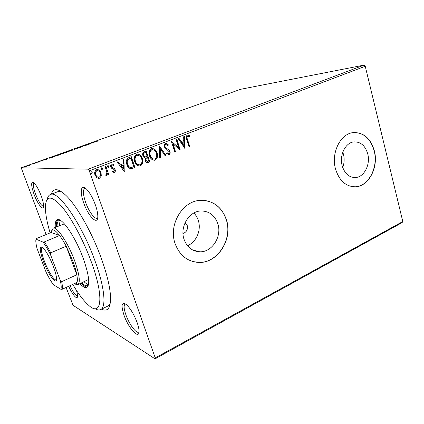 <?xml version="1.0" encoding="UTF-8"?>
<svg xmlns="http://www.w3.org/2000/svg" width="424" height="424" viewBox="0 0 424 424"><rect width="100%" height="100%" fill="white"/><g stroke="black" fill="none" stroke-linecap="round" stroke-linejoin="round"><path stroke-width="0.64" d="M51.299 194.197C53.265 187.843 58.088 188.187 65.762 195.241C76.659 205.46 92.321 233.009 101.628 259.218C107.314 275.319 110.293 288.193 110.574 297.844C110.532 308.269 107.511 312.043 101.511 309.165M47.17 199.439C47.732 196.821 48.797 195.194 50.366 194.552C57.855 189.602 81.917 223.952 95.135 261.258C104.675 287.361 106.403 307.352 100.615 309.605L108.083 305.948L110.203 303.78M41.133 195.676C42.803 200.255 43.608 203.743 43.55 206.138C43.444 211.438 37.604 204.082 34.1 194.478C30.851 184.875 30.851 181.037 34.09 182.972C36.432 185.394 38.78 189.629 41.133 195.676M34.031 182.914L34.005 182.924C32.781 184.016 33.3 187.742 35.563 194.091C38.722 201.888 41.372 205.932 43.518 206.228L43.545 206.218M95.389 204.919C96.953 209.392 97.758 213.134 97.812 216.145C98.114 226.193 88.42 216.68 83.719 202.932C79.468 191.521 80.958 183.242 86.682 189.316C89.946 192.841 92.845 198.045 95.389 204.919M85.478 188.235L84.779 188.325C82.728 189.878 83.019 194.584 85.653 202.444C88.748 211.322 94.621 219.452 97.16 218.164L97.716 217.74M137.143 322.611C138.261 325.78 138.887 328.441 139.024 330.588C139.867 340.748 128.615 328.775 123.999 315.175C120.787 304.951 121.635 301.459 126.538 304.702C130.555 308.619 134.09 314.587 137.143 322.611M125.621 303.976L125.122 304.098C123.591 305.28 123.85 308.858 125.896 314.831C129.05 323.952 136.162 333.746 138.632 332.13L139.03 331.796M76.426 290.323C77.179 292.761 77.55 294.654 77.539 296.005C77.597 300.711 72.409 294.834 68.72 286.264M70.034 285.659C73.204 292.454 75.7 295.894 77.539 295.989M182.998 233.486C186.576 232.177 187.986 229.511 187.217 225.483L185.118 222.632M184.053 239.353C187.021 247.208 192.263 251.353 199.778 251.798C212.17 252.359 222.213 236.375 217.798 223.644C214.751 215.254 209.122 211.03 200.918 210.961C189.067 211.136 179.548 226.893 184.053 239.353M187.488 245.713C196.429 242.115 201.548 230.015 198.294 220.443C197.361 217.549 195.883 215.074 193.858 213.023M342.173 165.742C344.675 173.692 349.159 177.619 355.619 177.524C364.243 177.057 370.624 164.411 367.73 153.843C365.228 145.586 360.564 141.611 353.743 141.907C345.39 142.697 339.195 155.295 342.173 165.742M342.703 167.491C344.32 163.224 344.579 158.841 343.482 154.347L342.788 152.168M335.506 168.938C339.317 180.894 346.064 186.846 355.747 186.783C368.965 186.2 378.727 166.945 374.36 150.843C370.565 138.166 363.41 132.097 352.89 132.643C340.286 133.963 330.943 153.101 335.506 168.938M353.754 186.809L355.556 186.772C368.774 186.189 378.531 166.945 374.164 150.849C370.671 138.897 363.988 132.786 354.114 132.505M175.107 243.625C179.58 255.349 187.397 261.613 198.559 262.43C217.629 263.58 233.099 239.178 226.416 219.733C221.757 206.758 213.049 200.303 200.292 200.367C182.474 200.912 168.227 224.794 175.107 243.625M192.602 261.486L198.411 262.387C217.47 263.537 232.94 239.147 226.257 219.706C222.425 208.544 215.159 202.11 204.458 200.419M363.946 65.137L240.588 89.3L21.2 167.782L88.15 169.176L363.946 65.137L365.239 66.271L89.284 170.808L155.248 357.904L402.8 221.54L402.1 222.621L155.067 358.863L73.066 305.301L66.08 287.483M101.288 176.002L99.55 178.213L98.983 178.361L96.863 177.72L95.034 175.101C94.202 172.775 94.711 170.978 96.577 169.706L97.128 169.558C99.089 169.679 100.398 170.761 101.071 172.785L101.288 176.002L99.55 178.213M105.915 166.319L108.74 174.487L107.929 174.805L107.516 173.602L106.403 175.531L105.857 175.451L105.942 174.434L106.355 174.439L106.896 172.234L105.099 166.627L105.915 166.319M114.374 172.467L112.424 171.911L112.657 171.031L113.982 171.492L114.379 170.098L113.934 169.436L111.433 168.153L110.733 166.992C110.277 165.683 110.574 164.682 111.623 163.987L113.659 164.459L113.457 165.392L112.058 164.952L111.523 166.643L111.984 167.347L114.48 168.593L115.169 169.748C115.593 170.93 115.328 171.837 114.374 172.467L113.78 172.536M128.933 157.569L131.297 156.668L134.98 167.655L130.905 168.794C128.843 168.201 127.486 166.749 126.834 164.443C125.652 161.3 126.347 159.011 128.933 157.569M146.227 150.992L149.81 161.867L147.679 162.62C146.46 162.615 145.649 161.942 145.247 160.606L145.411 157.929C144.176 157.781 143.344 157.05 142.92 155.746C142.337 153.939 142.777 152.603 144.245 151.744L146.227 150.992M159.44 145.967L166.017 155.544L165.212 155.857L160.224 148.601L160.521 157.691L159.71 158.004L159.44 145.967M176.146 139.618L176.872 139.342L180.242 149.995L173.003 143.869L175.541 151.829L174.81 152.115L171.402 141.42L178.658 147.557L176.146 139.618M187.466 139.284L189.666 146.322L188.956 146.598L186.719 139.454C185.834 137.636 186.009 136.184 187.249 135.086L189.385 135.648L189.274 136.597L187.599 136.173C186.889 137.032 186.846 138.07 187.466 139.284L187.169 139.311L189.369 146.338L189.666 146.322M365.239 66.271L402.8 221.54M184.795 148.22L178.319 138.786L179.108 138.489L181.149 141.537L183.778 140.529L183.661 136.756L184.445 136.459L184.647 148.225M165.482 143.36L168.392 144.891L167.968 145.665L165.89 144.446C165.069 144.96 164.819 145.739 165.132 146.784L165.715 147.748L169.065 150.022L169.96 151.506C170.416 152.889 170.114 153.939 169.059 154.67L166.627 153.573L166.992 152.693L168.715 153.567L169.245 151.84L164.385 147.054C163.881 145.432 164.247 144.202 165.482 143.36M157.066 152.905C158.12 155.958 157.505 158.343 155.232 160.065L154.559 160.251C152.057 160.076 150.382 158.613 149.545 155.857C148.485 152.773 149.116 150.382 151.442 148.692L151.993 148.538C154.532 148.686 156.223 150.138 157.066 152.905L156.79 152.916C157.845 155.963 157.23 158.348 154.956 160.071L155.232 160.065M142.406 158.549C143.487 161.634 142.862 164.051 140.535 165.805L139.819 165.996C137.265 165.816 135.563 164.342 134.7 161.576C133.608 158.459 134.254 156.037 136.639 154.32L137.222 154.156C139.809 154.304 141.537 155.767 142.406 158.549L142.141 158.555C143.222 161.634 142.597 164.051 140.27 165.8L140.535 165.805M124.418 171.773L117.204 162.026L118.073 161.698L120.347 164.851L123.246 163.738L123.098 159.784L123.962 159.456L124.243 171.768M108.756 166.129L108.406 167.321L107.405 166.643L107.887 165.424L108.756 166.129L108.406 167.321M102.518 168.508L102.03 169.738L101.156 169.028L101.511 167.83L102.518 168.508L102.163 169.701M92.215 172.43L91.854 173.639L90.831 172.96L91.324 171.72L92.215 172.43L91.854 173.639M29.516 165.387L24.931 166.69L29.516 165.387M33.538 163.478L35.097 163.468L32.902 164.242L33.878 163.728L32.924 163.696L33.618 163.696M39.39 161.942L36.952 162.323L39.315 161.47L37.588 162.132L40.132 161.528L39.39 161.942M50.96 157.24L52.761 156.599L55.099 156.504L49.089 158.274L50.986 157.309M64.172 152.513L66.626 152.375L61.411 153.599L64.236 152.688M74.338 148.877L79.309 147.828L74.9 148.851L75 149.37L74.364 149.598L74.338 148.877L74.497 149.322L74.974 149.222M87.27 144.25L90.519 143.81L84.821 145.31L86.231 145.347L83.586 145.57L89.257 144.075L87.27 144.25M96.142 141.314L97.981 141.139L95.108 141.489L97.605 140.614L95.766 141.303L96.19 141.457M94.117 142.522L88.96 143.646L93.736 141.934L94.117 142.522M79.002 147.186L81.238 146.545L78.705 147.494L82.547 146.614L79.807 147.547L81.858 146.762L78.127 147.7L79.028 147.261M72.403 149.932L70.856 150.875L66.324 151.898L68.184 151.061L72.493 150.181M61.056 153.992L59.397 154.983L54.908 155.99L56.848 155.115L61.141 154.235M46.931 159.429L42.061 160.426L47.181 158.592L46.931 159.429M35.621 162.784L34.583 163.123L35.637 162.811M30.92 164.464L29.871 164.809L30.931 164.496M23.182 167.236L22.122 167.586L23.193 167.263M46.11 234.552L21.2 167.782M155.067 358.863L155.248 357.904M89.284 170.808L88.15 169.176M61.151 191.478L58.125 191.563L50.366 194.552M91.738 143.047L93.413 142.597L93.243 142.342M93.386 142.554L93.89 142.374L93.736 141.934M93.285 142.4L91.706 142.968M74.439 149.577L74.242 148.914M67.156 151.813L72.032 150.244L68.455 151.034L66.955 151.707L67.199 151.935M65.169 152.82L63.674 153.175L65.195 152.884M64.443 152.762L62.052 153.414L64.469 152.831M63.574 153.366L63.478 153.101M55.719 155.91L60.648 154.315L57.108 155.099L55.544 155.799L55.761 156.037M54.256 156.732L52.401 156.801L49.513 157.956L54.283 156.795M46.598 159.514L46.444 159.095M46.624 159.509L46.529 158.825M46.693 159.281L47.011 159.17M44.727 159.79L46.417 159.18L44.764 159.885M46.545 159.525L46.417 159.18M25.641 166.574L29.039 165.471L26.712 165.975L25.689 166.701M189.369 146.338L188.929 146.508M187.488 135.018L189.385 135.648M189.083 135.675L188.993 136.464M187.302 136.199C186.592 137.058 186.549 138.097 187.169 139.311M178.864 138.584L181.149 141.537M184.154 136.57L184.493 147.992M183.809 141.738L181.509 142.533L183.931 145.686L183.809 141.738L181.801 142.512L183.931 145.686M181.509 142.533L181.801 142.512M176.601 139.443L179.919 149.905M175.541 151.829L175.25 151.845L172.711 143.884L173.003 143.869M175.25 151.845L174.783 152.025M171.429 141.505L178.658 147.557M165.8 143.275L168.392 144.891M168.105 144.907L167.803 145.464M165.609 144.462C164.788 144.976 164.533 145.755 164.851 146.799L165.132 146.784M164.851 146.799L165.715 147.748M165.434 147.764L169.065 150.022M168.779 150.038L169.96 151.506M169.679 151.522C170.13 152.9 169.828 153.949 168.773 154.675L169.059 154.67M168.773 154.675L168.482 154.755L168.773 154.744M166.908 152.9L168.249 153.626M159.323 146.216L166.017 155.544M165.736 155.555L165.159 155.778M160.521 157.691L160.24 157.696L159.949 148.617L160.224 148.601M160.24 157.696L159.705 157.903M154.956 160.071L154.034 160.283M152.211 148.511C154.506 148.946 156.032 150.414 156.79 152.916M152.412 149.656L151.564 149.815C149.677 151.167 149.168 153.091 150.032 155.576C150.684 157.712 151.988 158.894 153.939 159.122M150.303 155.571C150.986 157.797 152.343 158.968 154.378 159.095L154.834 158.974C156.673 157.58 157.166 155.656 156.318 153.197C155.645 150.976 154.294 149.804 152.264 149.677L151.834 149.799C149.948 151.156 149.439 153.08 150.303 155.571L150.032 155.576M151.564 149.815L151.834 149.799M145.988 151.082L149.81 161.867M149.54 161.873L147.223 162.641M145.835 152.402L144.695 152.746C143.476 153.191 143.047 154.092 143.418 155.46L145.262 156.949L147.17 156.456L145.835 152.402L144.96 152.735C143.741 153.181 143.317 154.087 143.683 155.454L145.527 156.938M145.734 160.293L147.494 161.47L148.686 161.051L147.536 157.569L146.879 157.728C145.739 158.157 145.358 159.016 145.734 160.293L147.149 161.486M146.879 157.728L147.149 157.717C146.01 158.152 145.628 159.011 146.004 160.293M147.536 157.569L147.149 157.717M143.418 155.46L143.683 155.454M144.695 152.746L144.96 152.735M140.27 165.8L139.236 166.023M137.498 154.124C139.819 154.585 141.367 156.059 142.141 158.555M137.694 155.285L136.777 155.444C134.848 156.827 134.328 158.772 135.219 161.284C135.876 163.41 137.196 164.597 139.167 164.851M135.479 161.279C136.178 163.516 137.562 164.698 139.634 164.83L140.127 164.698C142.008 163.282 142.512 161.332 141.637 158.852C140.948 156.62 139.565 155.438 137.493 155.311L137.042 155.438C135.108 156.816 134.588 158.767 135.479 161.279L135.219 161.284M136.777 155.444L137.042 155.438M131.069 156.753L134.98 167.655M134.721 167.65L131.016 168.805M130.714 167.591L133.83 166.833L130.894 158.094L127.794 159.504C126.834 160.913 126.691 162.456 127.364 164.146C127.894 166.033 129.013 167.183 130.714 167.591L130.868 167.597M127.364 164.146L127.624 164.141C128.149 166.033 129.267 167.183 130.968 167.597M127.794 159.504L128.053 159.498C127.089 160.908 126.946 162.456 127.624 164.141M130.894 158.094L128.053 159.498M117.877 161.772L120.347 164.851M123.713 159.551L124.158 171.651M123.294 165.005L120.824 165.853L123.448 169.139L123.294 165.005L121.073 165.858L123.448 169.139M112.62 171.179L113.584 171.524M112.09 163.881L113.659 164.459M113.415 164.459L113.245 165.233M111.814 164.952L111.523 166.643M111.279 166.643L111.984 167.347M111.74 167.342L113.129 167.856M112.885 167.856L114.48 168.593M114.236 168.593L115.169 169.748M114.92 169.743C115.344 170.925 115.079 171.831 114.125 172.462M107.844 165.434L108.518 166.129M105.703 166.399L108.74 174.487M108.502 174.476L107.897 174.709M106.567 175.494L107.516 173.602M101.606 167.803L102.285 168.503M99.317 178.197L98.373 178.372M97.43 169.531C99.121 169.934 100.255 171.02 100.838 172.78L101.071 172.785M100.838 172.78L101.055 175.987M97.483 170.602L96.698 170.713C95.342 171.694 94.987 173.045 95.628 174.768C96.094 176.209 97.017 177.052 98.395 177.306M95.861 174.778C96.359 176.32 97.35 177.163 98.824 177.301L99.2 177.206C100.541 176.193 100.891 174.821 100.25 173.093C99.757 171.55 98.776 170.729 97.297 170.618L96.932 170.718C95.575 171.699 95.215 173.05 95.861 174.778L95.628 174.768M91.303 171.725L91.987 172.425M72.732 284.419C78.451 293.996 83.751 300.939 88.627 305.259C101.416 317.279 104.516 297.675 91.383 262.069C83.422 240.164 70.993 217.168 61.374 206.069C51.405 195.406 46.084 195.485 45.405 206.303C45.262 212.986 46.831 221.853 50.117 232.893M100.615 309.605C99.084 310.32 97.165 309.997 94.865 308.63M64.384 223.851L53.164 228.223C56.731 225.934 68.163 242.91 74.64 260.781C79.468 274.588 80.528 282.554 77.815 284.674L75.175 284.122M57.076 226.612C56.996 223.178 57.659 221.148 59.058 220.512L60.515 220.432C59.848 221.513 59.535 223.225 59.577 225.579M79.903 283.709C82.86 286.868 85.166 288.113 86.819 287.44C90.227 284.854 89.072 275.282 83.358 258.719C75.636 237.17 61.703 216.897 57.251 219.738C55.634 220.496 54.977 223.029 55.284 227.349M57.94 219.59C56.747 220.697 56.281 223.109 56.535 226.835M81.127 283.142C83.687 285.861 85.775 287.159 87.397 287.037M88.531 284.578L87.482 285.585C86.061 286.184 84.122 285.288 81.662 282.898M84.116 281.764C85.812 283.391 87.286 284.329 88.531 284.568M77.815 284.674L88.648 279.416M53.435 266.648C55.39 271.901 56.424 275.902 56.525 278.658C56.869 286.184 48.294 274.63 43.396 261.417C39.326 249.837 39.225 245.342 43.105 247.934C46.481 251.559 49.921 257.803 53.435 266.648M42.352 247.298L42.077 247.356C40.704 248.644 41.473 253.255 44.388 261.195C48.082 271.058 54.32 280.953 56.249 279.803L56.477 279.639M74.068 283.804C75.567 284.509 76.569 284.048 77.067 282.421C77.523 280.815 77.438 278.271 76.808 274.789C76.076 270.867 74.762 266.33 72.859 261.173L66.197 246.206C63.934 241.918 61.734 238.352 59.604 235.516C54.701 229.315 51.85 228.308 51.044 232.506L36.273 238.627L35.801 240.647C35.817 242.639 36.225 245.252 37.042 248.496L46.184 272.388C48.606 277.264 50.975 281.351 53.291 284.642L60.913 289.316C61.454 287.705 61.236 284.743 60.256 280.434L50.562 254.824C47.907 249.556 45.384 245.311 42.988 242.088L35.918 239.131M51.77 230.534L53.164 228.223M60.256 280.434L61.671 281.674L76.808 274.789L66.197 246.206L50.763 252.831L50.562 254.824M42.988 242.088L44.271 241.945L59.604 235.516L51.044 232.506M77.067 282.421L62.206 289.263L60.913 289.316M61.671 281.674C62.386 285.156 62.567 287.689 62.206 289.263M44.271 241.945C46.343 244.849 48.511 248.475 50.763 252.831M167.204 149.004L167.491 148.988M148.146 162.413L148.416 162.413M192.65 249.98L199.778 251.798M353.261 177.46L355.619 177.524M187.742 136.136L187.445 136.162M166.07 144.399L165.784 144.42M154.559 160.251L154.283 160.251M152.264 149.677L151.988 149.693M147.679 162.62L147.409 162.62M139.819 165.996L139.554 165.996"/></g></svg>
